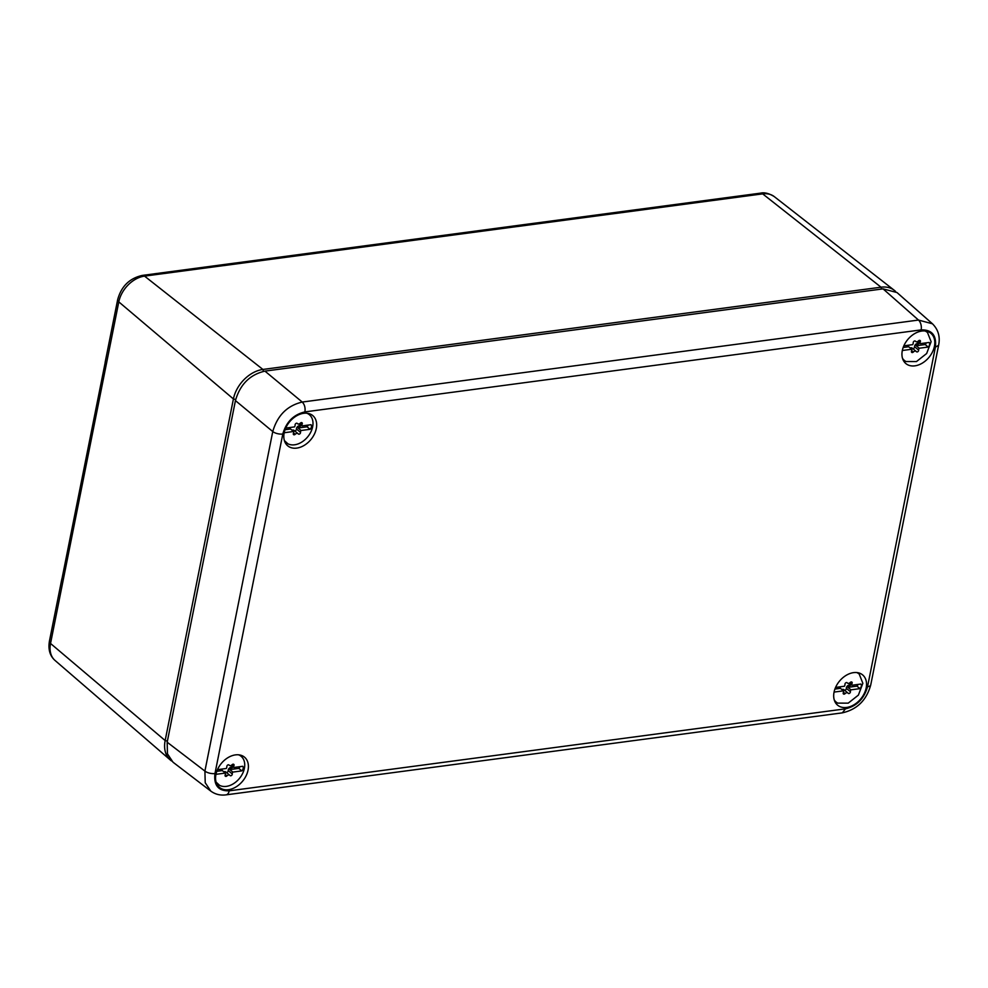 <?xml version="1.0" encoding="UTF-8"?>
<svg xmlns="http://www.w3.org/2000/svg" width="988" height="988" viewBox="0 0 988 988"><rect width="100%" height="100%" fill="white"/><g stroke="black" fill="none" stroke-linecap="round" stroke-linejoin="round"><path stroke-width="1.48" d="M171.628 760.995A29.64 20.921 -50.6 0 1 170.307 759.982A29.64 20.921 -50.6 0 1 165.157 740.543L233.415 398.954A29.64 20.921 -50.6 0 1 262.907 369.45L881.037 287.199A29.64 20.921 -50.6 0 1 894.313 290.336A29.64 20.921 -50.6 0 1 895.56 291.435M62.046 578.425A7.41 3.162 -168.7 0 0 61.874 578.869A7.41 3.162 -168.7 0 0 61.861 579.351L105.173 362.584A7.41 3.162 -168.7 0 1 105.185 362.09L117.658 299.685A7.41 3.162 11.3 0 0 118.795 301.883L233.415 398.954L235.675 399.523M736.134 196.39A7.41 4.187 82.4 0 1 736.221 196.377A7.41 4.187 82.4 0 1 736.307 196.365L166.651 272.169A7.41 4.187 82.4 0 0 166.564 272.182L142.334 275.405A7.41 4.187 82.4 0 1 144.544 276.121L262.907 369.45L263.438 371.365M938.6 345.306L870.761 684.832C866.612 700.134 857.152 709.47 842.356 712.854L226.116 794.846C220.398 795.624 215.285 794.377 210.777 791.092L205.22 782.731L204.911 771.085L167.182 742.21L235.44 400.609C240.059 384.468 249.89 374.625 264.932 371.118L883.062 288.867L897.018 292.559L932.45 323.78C938.304 329.646 940.354 336.822 938.6 345.306L935.389 347.183L867.55 686.709C864.08 698.825 856.707 706.198 845.432 708.841L229.204 790.832C218.397 791.141 213.643 785.374 214.964 773.555L282.803 434.016C286.273 421.913 293.646 414.54 304.922 411.897L921.149 329.893C931.956 329.597 936.71 335.364 935.389 347.183M167.182 742.21L167.454 753.844L173.011 762.205L210.777 791.092M214.964 773.555A7.41 3.162 11.3 0 1 204.911 771.085L272.762 431.558C277.43 415.442 287.249 405.611 302.242 402.054L264.932 371.118M304.922 411.897C305.477 407.772 304.588 404.487 302.242 402.054L918.482 320.063L932.45 323.792M907.614 364.745A19.637 13.857 129.4 0 0 930.264 355.68A19.637 13.857 129.4 0 0 930.251 332.833A19.637 13.857 129.4 0 0 929.115 332.141A19.637 13.857 129.4 0 0 907.083 340.378A19.637 13.857 129.4 0 0 905.366 363.139A19.637 13.857 129.4 0 0 907.614 364.745M289.484 446.996A19.637 13.857 129.4 0 0 312.134 437.943A19.637 13.857 129.4 0 0 312.122 415.084A19.637 13.857 129.4 0 0 310.985 414.404A19.637 13.857 129.4 0 0 288.941 422.642A19.637 13.857 129.4 0 0 287.236 445.39A19.637 13.857 129.4 0 0 289.484 446.996M839.355 706.334A19.637 13.857 129.4 0 0 862.018 697.281A19.637 13.857 129.4 0 0 861.993 674.421A19.637 13.857 129.4 0 0 860.869 673.73A19.637 13.857 129.4 0 0 838.824 681.967A19.637 13.857 129.4 0 0 837.108 704.728A19.637 13.857 129.4 0 0 839.355 706.334M221.226 788.585A19.637 13.857 129.4 0 0 243.875 779.532A19.637 13.857 129.4 0 0 243.863 756.672A19.637 13.857 129.4 0 0 242.739 755.993A19.637 13.857 129.4 0 0 220.695 764.23A19.637 13.857 129.4 0 0 218.978 786.979A19.637 13.857 129.4 0 0 221.226 788.585M238.577 754.807L239.491 755.215A18.155 12.819 -50.6 0 1 241.072 756.265A18.155 12.819 -50.6 0 1 240.269 777.371A18.155 12.819 -50.6 0 1 219.608 785.361L216.113 782.15M216.051 773.839A3.705 2.618 -50.6 0 0 216.323 774.283L225.338 773.085A2.556 1.803 -50.6 0 1 225.19 774.876A1.457 1.037 -50.6 0 0 226.956 775.876A2.556 1.803 -50.6 0 1 229.784 775.247A2.556 1.803 -50.6 0 1 229.994 775.469A1.457 1.037 -50.6 0 0 232.266 773.937A2.556 1.803 -50.6 0 1 232.835 772.085L241.862 770.887A3.705 2.618 -50.6 0 0 242.776 766.293L233.761 767.491A2.556 1.803 -50.6 0 1 233.909 765.7L232.415 764.465M233.909 765.7A1.457 1.037 -50.6 0 0 232.143 764.7A2.556 1.803 -50.6 0 1 229.315 765.33A2.556 1.803 -50.6 0 1 229.105 765.107A1.457 1.037 -50.6 0 0 226.832 766.639A2.556 1.803 -50.6 0 1 226.252 768.491L217.446 769.664M216.792 771.319L222.3 770.591L225.338 773.085M231.748 765.848A2.556 1.803 -50.6 0 1 231.118 765.564A2.556 1.803 -50.6 0 1 231.019 765.478L231.118 765.564M233.761 767.491L231.204 765.391M232.835 772.085L229.796 769.59L238.812 768.392A3.705 2.618 129.4 0 0 239.936 766.676M238.812 768.392L241.862 770.887M232.266 773.937L228.203 770.603A2.556 1.803 -50.6 0 1 230.303 767.553A1.457 1.037 -50.6 0 0 231.501 765.774M229.796 769.59A2.556 1.803 -50.6 0 1 231.316 768.38L230.303 767.553M228.203 770.603A1.457 1.037 -50.6 0 1 226.314 772.406M223.831 771.85A2.556 1.803 -50.6 0 1 225.733 771.924A2.556 1.803 -50.6 0 1 225.943 772.134M221.189 769.726L220.596 769.244L221.189 769.726A2.556 1.803 -50.6 0 1 221.892 770.023A2.556 1.803 -50.6 0 1 222.3 770.591M232.489 766.441A1.457 1.037 -50.6 0 1 231.316 768.38M856.707 672.544A18.155 12.819 -50.6 0 1 857.621 672.964L859.202 674.014L862.857 683.288L858.399 695.107L848.21 703.147L837.738 703.11A18.155 12.819 -50.6 0 1 836.157 702.06A18.155 12.819 -50.6 0 1 834.243 699.899M834.181 691.588A3.705 2.618 -50.6 0 0 834.452 692.032L843.468 690.834A2.556 1.803 -50.6 0 1 843.32 692.625A1.457 1.037 -50.6 0 0 845.086 693.625A2.556 1.803 -50.6 0 1 847.914 692.996A2.556 1.803 -50.6 0 1 848.124 693.218A1.457 1.037 -50.6 0 0 850.396 691.686A2.556 1.803 -50.6 0 1 850.964 689.834L859.992 688.636A3.705 2.618 -50.6 0 0 860.906 684.042L851.891 685.24A2.556 1.803 -50.6 0 1 852.039 683.449L850.545 682.214M852.039 683.449A1.457 1.037 -50.6 0 0 850.273 682.449A2.556 1.803 -50.6 0 1 847.445 683.079A2.556 1.803 -50.6 0 1 847.235 682.856A1.457 1.037 -50.6 0 0 844.962 684.388A2.556 1.803 -50.6 0 1 844.382 686.24L835.576 687.413M834.922 689.068L840.43 688.34L843.468 690.834M849.89 683.597A2.556 1.803 -50.6 0 1 849.248 683.313A2.556 1.803 -50.6 0 1 849.161 683.227M851.891 685.24L849.334 683.14M850.964 689.834L847.926 687.339L856.942 686.141A3.705 2.618 129.4 0 0 858.066 684.412M856.942 686.141L859.992 688.636M850.396 691.686L846.346 688.352A2.556 1.803 -50.6 0 1 848.433 685.302A1.457 1.037 -50.6 0 0 849.631 683.523M847.926 687.339A2.556 1.803 -50.6 0 1 849.445 686.129L848.433 685.302M846.346 688.352A1.457 1.037 -50.6 0 1 844.444 690.155M841.961 689.599A2.556 1.803 -50.6 0 1 843.863 689.673A2.556 1.803 -50.6 0 1 844.073 689.883M838.701 686.993L839.318 687.475A2.556 1.803 -50.6 0 1 840.022 687.772A2.556 1.803 -50.6 0 1 840.43 688.34M850.619 684.19A1.457 1.037 -50.6 0 1 849.445 686.129M306.823 413.219L307.75 413.626A18.155 12.819 -50.6 0 1 309.33 414.676A18.155 12.819 -50.6 0 1 308.528 435.782A18.155 12.819 -50.6 0 1 287.866 443.773L284.371 440.562M284.309 432.25A3.705 2.618 -50.6 0 0 284.581 432.695L293.597 431.497A2.556 1.803 -50.6 0 1 293.436 433.287A1.457 1.037 -50.6 0 0 295.202 434.288A2.556 1.803 -50.6 0 1 298.043 433.658A2.556 1.803 -50.6 0 1 298.252 433.88A1.457 1.037 -50.6 0 0 300.525 432.349A2.556 1.803 -50.6 0 1 301.093 430.496L310.108 429.298A3.705 2.618 -50.6 0 0 311.035 424.704L302.019 425.902A2.556 1.803 -50.6 0 1 302.167 424.111L300.673 422.876M302.167 424.111A1.457 1.037 -50.6 0 0 300.401 423.111A2.556 1.803 -50.6 0 1 297.573 423.741A2.556 1.803 -50.6 0 1 297.363 423.519A1.457 1.037 -50.6 0 0 295.091 425.05A2.556 1.803 -50.6 0 1 294.51 426.902L285.705 428.076M285.038 429.731L290.546 429.002L293.597 431.497M300.006 424.26A2.556 1.803 -50.6 0 1 299.376 423.976A2.556 1.803 -50.6 0 1 299.278 423.889L299.376 423.976M302.019 425.902L299.463 423.803M301.093 430.496L298.055 428.002L307.07 426.804A3.705 2.618 129.4 0 0 308.194 425.075M307.07 426.804L310.108 429.298M300.525 432.349L296.462 429.014A2.556 1.803 -50.6 0 1 298.561 425.964A1.457 1.037 -50.6 0 0 299.759 424.185M298.055 428.002A2.556 1.803 -50.6 0 1 299.574 426.791L298.561 425.964M296.462 429.014A1.457 1.037 -50.6 0 1 294.572 430.817M292.09 430.262A2.556 1.803 -50.6 0 1 293.979 430.336A2.556 1.803 -50.6 0 1 294.189 430.546M288.817 427.656L289.447 428.137A2.556 1.803 -50.6 0 1 290.151 428.434A2.556 1.803 -50.6 0 1 290.546 429.002M300.735 424.852A1.457 1.037 -50.6 0 1 299.574 426.791M924.966 330.955A18.155 12.819 -50.6 0 1 925.88 331.375L927.46 332.425L931.116 341.7L926.658 353.519L916.469 361.559L905.996 361.522A18.155 12.819 -50.6 0 1 904.415 360.472A18.155 12.819 -50.6 0 1 902.501 358.311M902.439 349.999A3.705 2.618 -50.6 0 0 902.711 350.444L911.726 349.246A2.556 1.803 -50.6 0 1 911.566 351.036A1.457 1.037 -50.6 0 0 913.332 352.037A2.556 1.803 -50.6 0 1 916.172 351.407A2.556 1.803 -50.6 0 1 916.382 351.629A1.457 1.037 -50.6 0 0 918.655 350.098A2.556 1.803 -50.6 0 1 919.223 348.245L928.251 347.047A3.705 2.618 -50.6 0 0 929.165 342.453L920.149 343.651A2.556 1.803 -50.6 0 1 920.297 341.86L918.803 340.625M920.297 341.86A1.457 1.037 -50.6 0 0 918.531 340.86A2.556 1.803 -50.6 0 1 915.703 341.49A2.556 1.803 -50.6 0 1 915.493 341.268A1.457 1.037 -50.6 0 0 913.221 342.799A2.556 1.803 -50.6 0 1 912.64 344.651L903.835 345.825M903.18 347.48L908.688 346.751L911.726 349.246M918.136 342.009A2.556 1.803 -50.6 0 1 917.506 341.725A2.556 1.803 -50.6 0 1 917.407 341.638L917.506 341.725M920.149 343.651L917.593 341.552M919.223 348.245L916.185 345.751L925.2 344.553A3.705 2.618 129.4 0 0 926.324 342.824M925.2 344.553L928.251 347.047M918.655 350.098L914.592 346.763A2.556 1.803 -50.6 0 1 916.691 343.701A1.457 1.037 -50.6 0 0 917.889 341.934M916.185 345.751A2.556 1.803 -50.6 0 1 917.704 344.54L916.691 343.701M914.592 346.763A1.457 1.037 -50.6 0 1 912.702 348.566M910.22 348.011A2.556 1.803 -50.6 0 1 912.109 348.072A2.556 1.803 -50.6 0 1 912.332 348.295M906.947 345.405L907.577 345.886A2.556 1.803 -50.6 0 1 908.281 346.183A2.556 1.803 -50.6 0 1 908.688 346.751M918.865 342.601A1.457 1.037 -50.6 0 1 917.704 344.54M736.221 196.377L760.464 193.154C764.379 192.191 768.985 193.339 774.271 196.612A25.886 18.266 129.4 0 0 762.674 193.87L144.544 276.121A25.886 18.266 129.4 0 0 118.795 301.883L50.536 643.472L165.157 740.543L167.404 741.099M881.555 289.064L881.037 287.199L762.674 193.87A7.41 4.187 82.4 0 0 760.464 193.154M61.874 578.869L49.4 641.274A7.41 3.162 -168.7 0 0 50.536 643.472A25.886 18.266 129.4 0 0 55.032 660.453L170.307 759.982M282.803 434.016A7.41 3.162 11.3 0 1 272.762 431.558L235.44 400.609M921.149 329.893A7.41 4.187 82.4 0 0 918.482 320.063L883.062 288.867M870.761 684.832A7.41 3.162 -168.7 0 1 867.55 686.709M842.356 712.854L845.432 708.841M226.116 794.846A7.41 4.187 -97.6 0 0 229.204 790.832M226.956 775.876L225.313 774.543M845.086 693.625L843.456 692.279M295.202 434.288L293.572 432.954M913.332 352.037L911.702 350.691M774.271 196.612L894.313 290.336M117.658 299.685C121.277 286.384 129.502 278.295 142.334 275.405M55.032 660.453C49.943 655.97 48.066 649.573 49.4 641.274M241.072 756.265L239.417 754.906M218.027 784.324L216.384 782.965M229.784 775.247L225.733 771.924M221.892 770.023L220.892 769.207M859.202 674.014L857.547 672.655M836.157 702.06L834.514 700.714M847.914 692.996L843.863 689.673M840.022 687.772L839.022 686.956M309.33 414.676L307.676 413.317M286.285 442.735L284.63 441.377M298.043 433.658L293.979 430.336M290.151 428.434L289.151 427.619M927.46 332.425L925.805 331.066M904.415 360.472L902.76 359.126M916.172 351.407L912.109 348.072M908.281 346.183L907.28 345.355"/></g></svg>

